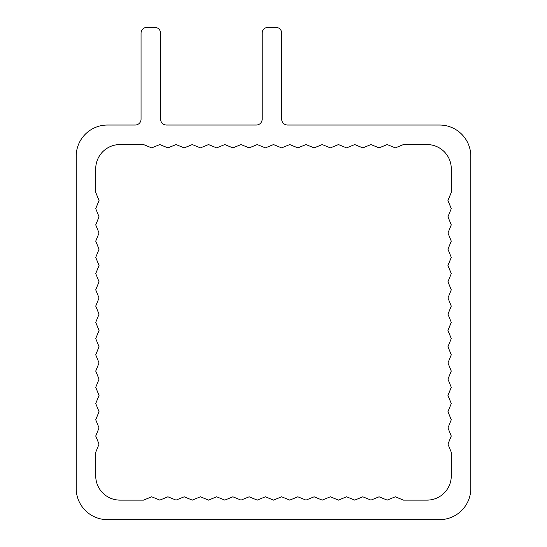 <?xml version="1.0" encoding="UTF-8"?>
<svg xmlns="http://www.w3.org/2000/svg" width="547" height="547" viewBox="0 0 547 547"><rect width="100%" height="100%" fill="white"/><g stroke="black" fill="none" stroke-linecap="round" stroke-linejoin="round"><path stroke-width="0.82" d="M439.556 519.65A31.254 31.254 0 0 0 470.81 488.396L470.81 156.285A31.254 31.254 0 0 0 439.556 125.031L287.565 125.031A5.86 5.86 0 0 1 281.705 119.171L281.705 33.21A5.86 5.86 0 0 0 275.845 27.35L268.03 27.35A5.86 5.86 0 0 0 262.17 33.21L262.17 119.171A5.86 5.86 0 0 1 256.311 125.031L166.445 125.031A5.86 5.86 0 0 1 160.586 119.171L160.586 33.21A5.86 5.86 0 0 0 154.726 27.35L146.911 27.35A5.86 5.86 0 0 0 141.051 33.21L141.051 119.171A5.86 5.86 0 0 1 135.184 125.031L107.444 125.031A31.254 31.254 0 0 0 76.19 156.285L76.19 488.396A31.254 31.254 0 0 0 107.444 519.65L439.556 519.65M95.725 192.407L95.725 168.791A24.225 24.225 0 0 1 119.95 144.565L143.567 144.565L151.69 147.888L159.806 144.565L167.929 147.888L176.052 144.565L184.168 147.888L192.291 144.565L200.414 147.888L208.53 144.565L216.653 147.888L224.776 144.565L232.899 147.888L241.015 144.565L249.138 147.888L257.261 144.565L265.377 147.888L273.5 144.565L281.623 147.888L289.739 144.565L297.862 147.888L305.985 144.565L314.101 147.888L322.224 144.565L330.347 147.888L338.47 144.565L346.586 147.888L354.709 144.565L362.832 147.888L370.948 144.565L379.071 147.888L387.194 144.565L395.31 147.888L403.433 144.565L427.05 144.565A24.225 24.225 0 0 1 451.275 168.791L451.275 192.407L447.952 200.523L451.275 208.646L447.952 216.769L451.275 224.892L447.952 233.008L451.275 241.131L447.952 249.254L451.275 257.37L447.952 265.493L451.275 273.616L447.952 281.732L451.275 289.855L447.952 297.978L451.275 306.094L447.952 314.217L451.275 322.34L447.952 330.463L451.275 338.579L447.952 346.702L451.275 354.825L447.952 362.941L451.275 371.064L447.952 379.187L451.275 387.303L447.952 395.426L451.275 403.549L447.952 411.665L451.275 419.788L447.952 427.911L451.275 436.034L447.952 444.15L451.275 452.273L451.275 475.89A24.225 24.225 0 0 1 427.05 500.115L403.433 500.115L395.31 496.792L387.194 500.115L379.071 496.792L370.948 500.115L362.832 496.792L354.709 500.115L346.586 496.792L338.47 500.115L330.347 496.792L322.224 500.115L314.101 496.792L305.985 500.115L297.862 496.792L289.739 500.115L281.623 496.792L273.5 500.115L265.377 496.792L257.261 500.115L249.138 496.792L241.015 500.115L232.899 496.792L224.776 500.115L216.653 496.792L208.53 500.115L200.414 496.792L192.291 500.115L184.168 496.792L176.052 500.115L167.929 496.792L159.806 500.115L151.69 496.792L143.567 500.115L119.95 500.115A24.225 24.225 0 0 1 95.725 475.89L95.725 452.273L99.048 444.15L95.725 436.034L99.048 427.911L95.725 419.788L99.048 411.665L95.725 403.549L99.048 395.426L95.725 387.303L99.048 379.187L95.725 371.064L99.048 362.941L95.725 354.825L99.048 346.702L95.725 338.579L99.048 330.463L95.725 322.34L99.048 314.217L95.725 306.094L99.048 297.978L95.725 289.855L99.048 281.732L95.725 273.616L99.048 265.493L95.725 257.37L99.048 249.254L95.725 241.131L99.048 233.008L95.725 224.892L99.048 216.769L95.725 208.646L99.048 200.523L95.725 192.407"/></g></svg>
